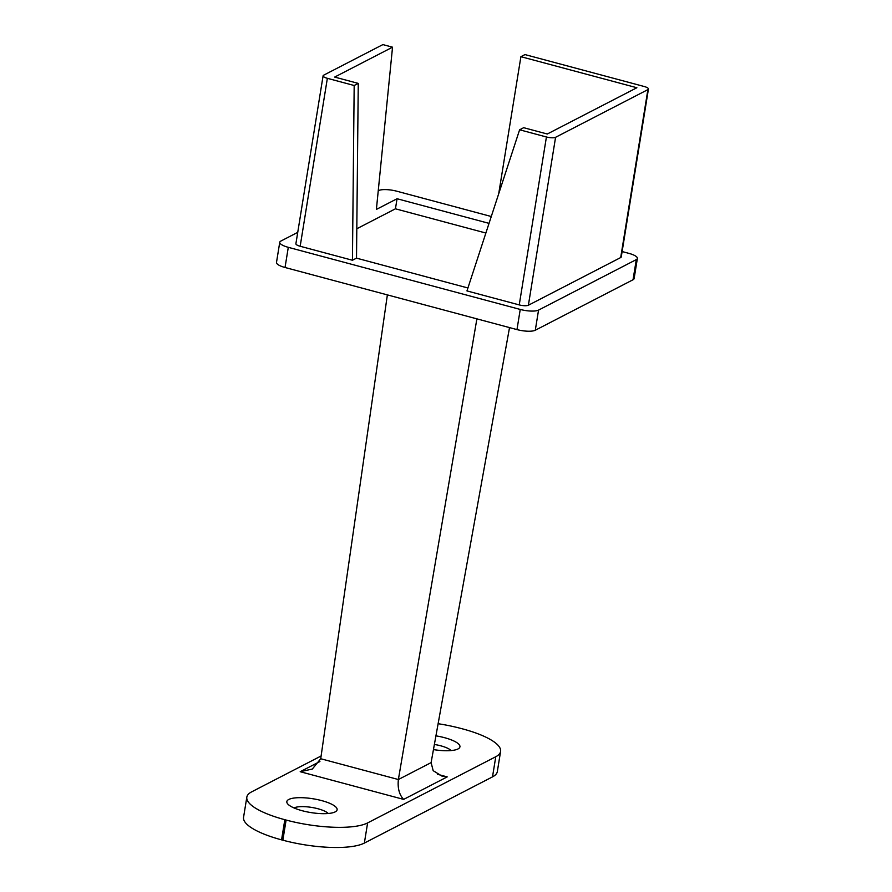 <?xml version="1.0" encoding="UTF-8"?>
<svg xmlns="http://www.w3.org/2000/svg" width="892" height="892" viewBox="0 0 892 892"><rect width="100%" height="100%" fill="white"/><g stroke="black" fill="none" stroke-linecap="round" stroke-linejoin="round"><path stroke-width="1.34" d="M335.169 811.887A25.478 6.98 -170.8 0 1 310.037 812.434A25.478 6.98 -170.8 0 1 287.558 803.737A25.478 6.98 -170.8 0 1 288.785 799.466A25.478 6.98 -170.8 0 1 320.986 800.425A25.478 6.98 -170.8 0 1 335.76 811.542A25.478 6.98 -170.8 0 1 335.169 811.887M328.267 813.493A18.398 5.04 9.2 0 0 311.81 807.438A18.398 5.04 9.2 0 0 294.137 807.907A18.398 5.04 9.2 0 0 294.048 807.951M435.932 735.855A25.478 6.98 -170.8 0 1 458.577 748.611A25.478 6.98 -170.8 0 1 457.997 748.957A25.478 6.98 -170.8 0 1 433.456 749.592M523.682 127.69L519.612 129.797L546.428 136.978A7.08 1.94 9.2 0 0 555.582 137.301L647.893 89.624A7.08 1.94 9.2 0 0 648.439 89.033A7.08 1.94 9.2 0 0 644.169 86.491L524.975 54.579L520.906 56.675L636.877 87.739L547.275 134.012L523.682 127.69M546.428 136.978L519.233 304.908L466.962 290.915L519.612 129.797M354.18 85.498L358.261 83.391L334.667 77.08L392.536 47.187L382.869 44.6L323.64 75.196A7.08 1.94 9.2 0 0 323.105 75.787A7.08 1.94 9.2 0 0 327.364 78.318L354.18 85.498L352.44 260.252L356.51 258.145L467.921 287.982M485.884 233.035L395.435 208.806L397.063 198.738L489.039 223.368M498.695 193.809L520.906 56.675M392.536 47.187L376.391 209.408L397.063 198.738M395.435 208.806L356.8 228.765M519.233 304.908A7.08 1.94 9.2 0 0 528.387 305.231L620.698 257.554A7.08 1.94 9.2 0 0 621.245 256.963L648.439 89.033M323.105 75.787L295.899 243.717A7.08 1.94 9.2 0 0 300.169 246.259L352.44 260.252M378.241 190.765L378.587 190.587A14.149 3.88 9.2 0 1 396.895 191.234L491.28 216.511M622.114 251.544L628.849 253.35A14.149 3.88 9.2 0 1 637.379 258.412L634.123 278.572A14.149 3.88 -170.8 0 1 633.041 279.754L535.289 330.241A14.149 3.88 -170.8 0 1 516.981 329.594L285.027 267.488A14.149 3.88 -170.8 0 1 276.498 262.415L279.754 242.267A14.149 3.88 9.2 0 0 288.294 247.329L285.027 267.488M279.754 242.267A14.149 3.88 9.2 0 1 280.846 241.074L297.738 232.344M516.981 329.594L520.237 309.446L288.294 247.329M520.237 309.446A14.149 3.88 9.2 0 0 538.556 310.093L535.289 330.241M633.041 279.754L636.297 259.605L538.556 310.093M636.297 259.605A14.149 3.88 9.2 0 0 637.379 258.412M437.392 774.256L447.215 776.887L441.986 776.118L433.178 770.677L431.104 762.627L509.522 327.598M447.215 776.887L403.63 799.399C399.237 794.705 397.486 788.082 398.378 779.53L476.885 318.857M403.63 799.399L300.203 771.703L312.312 769.06L320.719 758.735L387.373 294.884M438.128 723.713A62.975 17.26 -170.8 0 1 461.309 728.552L462.591 728.887A62.975 17.26 -170.8 0 1 500.59 751.443L497.323 771.591A62.975 17.26 -170.8 0 1 492.507 776.876L364.36 843.074A62.975 17.26 -170.8 0 1 282.853 840.197L281.56 839.851A62.975 17.26 -170.8 0 1 243.561 817.306L246.828 797.147A62.975 17.26 -170.8 0 1 251.644 791.862L321.109 755.981M500.59 751.443A62.975 17.26 -170.8 0 1 495.774 756.728L367.615 822.915A62.975 17.26 -170.8 0 1 286.109 820.049L284.827 819.703A62.975 17.26 -170.8 0 1 246.828 797.147M451.084 750.562A18.398 5.04 9.2 0 0 434.382 744.463M358.261 83.391L356.51 258.145M320.719 758.735L398.378 779.53L431.104 762.627M300.203 771.703L319.916 761.523M492.507 776.876L495.774 756.728M364.36 843.074L367.615 822.915M282.853 840.197L286.109 820.049M281.56 839.851L284.827 819.703M647.893 89.624L620.698 257.554M327.364 78.318L300.169 246.259M555.582 137.301L528.387 305.231"/></g></svg>
